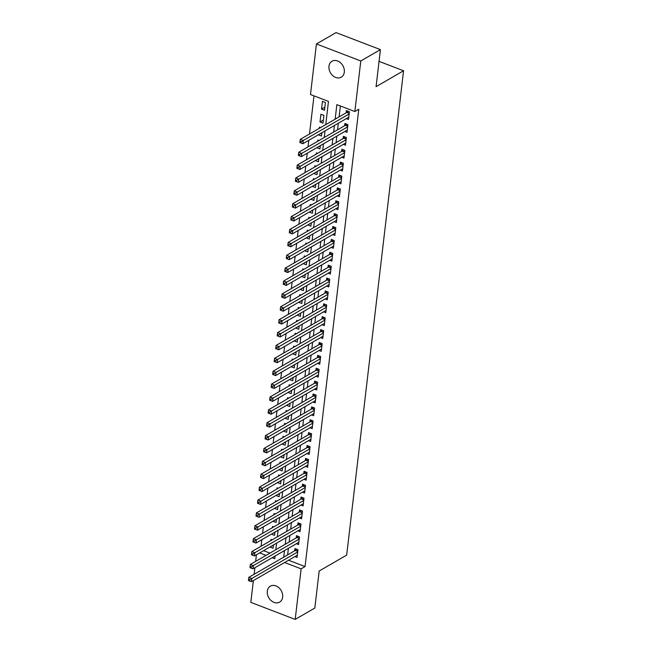 <?xml version="1.0" encoding="UTF-8"?>
<svg xmlns="http://www.w3.org/2000/svg" width="652" height="652" viewBox="0 0 652 652"><rect width="100%" height="100%" fill="white"/><g stroke="black" fill="none" stroke-linecap="round" stroke-linejoin="round"><path stroke-width="0.98" d="M344.313 72.152A9.226 7.164 60 0 1 341.257 77.197A9.226 7.164 60 0 1 332.74 75.64A9.226 7.164 60 0 1 328.967 66.268A9.226 7.164 60 0 1 332.023 61.223A9.226 7.164 60 0 1 340.54 62.779A9.226 7.164 60 0 1 344.313 72.152M282.65 597.085A9.226 7.164 60 0 1 279.594 602.13A9.226 7.164 60 0 1 271.077 600.573A9.226 7.164 60 0 1 267.304 591.201A9.226 7.164 60 0 1 270.36 586.156A9.226 7.164 60 0 1 278.877 587.713A9.226 7.164 60 0 1 282.65 597.085M325.747 124.622L328.469 101.41L310.491 94.516L316.432 43.953L336.065 32.6L380.426 49.625L376.074 86.659L403.564 70.766L346.668 555.121L319.178 571.013L314.826 608.047L295.193 619.4L250.833 602.375L253.392 580.573M254.133 574.257L254.908 567.688M255.649 561.38L256.415 554.811M313.995 95.86L309.513 134.01M308.771 140.327L307.997 146.887M307.255 153.204L306.481 159.773M305.739 166.089L304.973 172.658M304.231 178.966L303.457 185.535M302.715 191.851L301.941 198.42M301.2 204.728L300.433 211.297M299.692 217.613L298.918 224.182M298.176 230.498L297.402 237.067M296.66 243.375L295.894 249.944M295.152 256.26L294.378 262.829M293.636 269.137L292.862 275.706M292.12 282.023L291.354 288.591M290.613 294.908L289.838 301.468M289.097 307.785L288.323 314.354M287.581 320.67L286.815 327.239M286.073 333.547L285.299 340.116M284.557 346.432L283.783 353.001M283.041 359.309L282.275 365.878M281.534 372.194L280.759 378.763M280.018 385.079L279.243 391.648M278.502 397.956L277.728 404.525M276.986 410.841L276.22 417.41M275.478 423.718L274.704 430.287M273.962 436.604L273.188 443.173M272.446 449.489L271.68 456.058M270.939 462.366L270.164 468.935M269.423 475.251L268.648 481.82M267.907 488.128L267.141 494.697M266.399 501.013L265.625 507.582M264.883 513.898L264.109 520.459M263.367 526.775L262.601 533.344M261.859 539.66L261.085 546.229M346.31 118.615L348.494 119.455L349.407 111.728L346.408 110.579L346.139 112.829M344.802 131.5L346.986 132.34L347.891 124.605L344.892 123.456L344.631 125.714M343.286 144.377L345.47 145.217L346.375 137.49L343.384 136.341L343.115 138.591M341.77 157.262L343.954 158.102L344.867 150.376L341.868 149.218L341.599 151.476M340.262 170.148L342.447 170.979L343.351 163.253L340.352 162.103L340.091 164.361M338.747 183.025L340.931 183.864L341.835 176.138L338.844 174.989L338.575 177.238M337.231 195.91L339.415 196.749L340.328 189.015L337.328 187.866L337.06 190.123M335.715 208.787L337.907 209.626L338.812 201.9L335.813 200.751L335.552 203M334.207 221.672L336.391 222.511L337.296 214.777L334.297 213.628L334.036 215.885M332.691 234.557L334.875 235.388L335.788 227.662L332.789 226.513L332.52 228.77M331.175 247.434L333.359 248.273L334.272 240.547L331.273 239.398L331.012 241.647M329.667 260.319L331.852 261.159L332.756 253.424L329.757 252.275L329.496 254.533M328.152 273.196L330.336 274.036L331.249 266.309L328.249 265.16L327.98 267.41M326.636 286.081L328.82 286.921L329.733 279.186L326.733 278.037L326.473 280.295M325.128 298.958L327.312 299.798L328.217 292.072L325.218 290.922L324.957 293.172M323.612 311.843L325.796 312.683L326.709 304.957L323.71 303.799L323.441 306.057M322.096 324.729L324.28 325.568L325.193 317.834L322.194 316.685L321.933 318.942M320.588 337.606L322.773 338.445L323.677 330.719L320.678 329.57L320.417 331.819M319.072 350.491L321.257 351.33L322.161 343.596L319.17 342.447L318.901 344.704M317.557 363.368L319.741 364.207L320.654 356.481L317.654 355.332L317.394 357.581M316.049 376.253L318.233 377.092L319.138 369.366L316.138 368.209L315.878 370.466M314.533 389.138L316.717 389.969L317.622 382.243L314.631 381.094L314.362 383.352M313.017 402.015L315.201 402.854L316.114 395.128L313.115 393.979L312.854 396.229M311.509 414.9L313.693 415.74L314.598 408.005L311.599 406.856L311.338 409.114M309.993 427.777L312.178 428.617L313.082 420.89L310.091 419.741L309.822 421.991M308.477 440.662L310.662 441.502L311.575 433.767L308.575 432.618L308.306 434.876M306.97 453.547L309.154 454.379L310.059 446.653L307.059 445.503L306.799 447.761M305.454 466.424L307.638 467.264L308.543 459.538L305.552 458.389L305.283 460.638M303.938 479.31L306.122 480.149L307.035 472.415L304.036 471.266L303.767 473.523M302.43 492.187L304.614 493.026L305.519 485.3L302.52 484.151L302.259 486.4M300.914 505.072L303.098 505.911L304.003 498.177L301.012 497.028L300.743 499.285M299.398 517.949L301.583 518.788L302.495 511.062L299.496 509.913L299.227 512.162M297.891 530.834L300.075 531.673L300.979 523.947L297.98 522.79L297.719 525.047M296.375 543.719L298.559 544.559L299.464 536.824L296.473 535.675L296.204 537.933M273.433 545.145L270.091 546.906M272.177 539.815L270.979 539.359L270.833 540.589M274.94 532.26L271.607 534.021M273.685 526.93L272.487 526.474L272.349 527.712M276.456 519.375L273.115 521.144M275.201 514.053L274.003 513.589L273.856 514.827M277.972 506.498L274.631 508.258M276.717 501.168L275.519 500.712L275.372 501.942M279.48 493.613L276.146 495.381M278.225 488.291L277.027 487.826L276.888 489.065M280.996 480.736L277.654 482.496M279.741 475.406L278.543 474.949L278.396 476.18M282.512 467.851L279.17 469.611M281.257 462.521L280.058 462.064L279.912 463.303M284.019 454.966L280.686 456.734M282.764 449.644L281.566 449.187L281.428 450.418M285.535 442.089L282.194 443.849M284.28 436.758L283.082 436.302L282.935 437.541M287.051 429.203L283.71 430.972M285.796 423.882L284.598 423.417L284.451 424.656M288.559 416.326L285.226 418.087M287.304 410.996L286.106 410.54L285.967 411.771M290.075 403.441L286.733 405.202M288.82 398.119L287.622 397.655L287.475 398.894M291.591 390.564L288.249 392.325M290.336 385.234L289.138 384.778L288.991 386.008M293.098 377.679L289.765 379.44M291.843 372.349L290.645 371.893L290.507 373.131M294.614 364.794L291.273 366.563M293.359 359.472L292.161 359.007L292.014 360.246M296.13 351.917L292.789 353.677M294.875 346.587L293.677 346.13L293.53 347.361M297.638 339.032L294.305 340.8M296.383 333.71L295.193 333.245L295.046 334.484M299.154 326.155L295.812 327.915M297.899 320.825L296.701 320.368L296.554 321.599M300.67 313.27L297.328 315.03M299.415 307.94L298.217 307.483L298.07 308.722M302.178 300.385L298.844 302.153M300.922 295.063L299.733 294.598L299.586 295.837M303.693 287.508L300.352 289.268M302.438 282.177L301.24 281.721L301.094 282.96M305.209 274.622L301.868 276.391M303.954 269.3L302.756 268.836L302.609 270.075M306.725 261.745L303.384 263.506M305.47 256.415L304.272 255.959L304.125 257.19M308.233 248.86L304.892 250.621M306.978 243.538L305.78 243.074L305.633 244.313M309.749 235.975L306.407 237.744M308.494 230.653L307.296 230.197L307.149 231.427M311.265 223.098L307.923 224.858M310.01 217.768L308.812 217.312L308.665 218.55M312.773 210.213L309.431 211.982M311.517 204.891L310.319 204.426L310.173 205.665M314.288 197.336L310.947 199.096M313.033 192.006L311.835 191.549L311.689 192.78M315.804 184.451L312.463 186.211M314.549 179.129L313.351 178.664L313.204 179.903M317.312 171.574L313.971 173.334M316.057 166.244L314.859 165.787L314.712 167.018M318.828 158.689L315.486 160.449M317.573 153.359L316.375 152.902L316.228 154.141M320.344 145.803L317.002 147.572M319.089 140.482L317.891 140.017L317.744 141.256M321.852 132.926L318.518 134.687M320.597 127.596L319.398 127.14L319.26 128.371M323.368 120.041L320.01 121.989L320.914 114.255L323.914 115.404L323.001 123.138L320.01 121.989M263.595 550.663L269.961 553.1M270.067 547.085L273.066 548.234L273.449 544.966M271.582 534.2L274.582 535.357L274.965 532.081M273.098 521.323L276.089 522.472L276.481 519.196M274.606 508.438L277.605 509.587L277.988 506.319M276.122 495.561L279.121 496.71L279.504 493.434M277.638 482.676L280.629 483.825L281.02 480.557M279.146 469.79L282.145 470.948L282.528 467.671M280.662 456.913L283.661 458.063L284.044 454.786M282.177 444.028L285.168 445.177L285.56 441.909M283.685 431.151L286.684 432.3L287.067 429.024M285.201 418.266L288.2 419.415L288.583 416.147M286.717 405.389L289.716 406.538L290.099 403.262M288.225 392.504L291.224 393.653L291.607 390.377M289.741 379.619L292.74 380.768L293.123 377.5M291.257 366.742L294.256 367.891L294.639 364.615M292.764 353.857L295.763 355.006L296.147 351.738M294.28 340.98L297.279 342.129L297.662 338.853M295.796 328.095L298.795 329.244L299.178 325.976M297.304 315.209L300.303 316.367L300.686 313.09M298.82 302.332L301.819 303.482L302.202 300.205M300.336 289.447L303.335 290.596L303.718 287.328M301.843 276.57L304.843 277.719L305.226 274.443M303.359 263.685L306.358 264.834L306.742 261.566M304.875 250.8L307.874 251.957L308.257 248.681M306.391 237.923L309.382 239.072L309.765 235.796M307.899 225.038L310.898 226.187L311.281 222.919M309.415 212.161L312.414 213.31L312.797 210.034M310.931 199.276L313.922 200.425L314.305 197.157M312.438 186.399L315.438 187.548L315.821 184.271M313.954 173.513L316.953 174.663L317.337 171.386M315.47 160.628L318.461 161.778L318.852 158.509M316.978 147.751L319.977 148.9L320.36 145.624M318.494 134.866L321.493 136.015L321.876 132.747M324.517 110.253L325.421 102.527L322.43 101.378L321.517 109.104L324.517 110.253M288.559 560.239L305.054 566.572L358.779 109.267L354.851 111.533L336.864 104.638L335.161 119.177M340.368 105.983L339.081 116.912M338.339 123.228L337.573 129.789M336.831 136.105L336.057 142.674M335.315 148.99L334.541 155.559M333.8 161.867L333.033 168.436M332.292 174.752L331.518 181.321M330.776 187.637L330.002 194.198M329.26 200.514L328.494 207.083M327.752 213.4L326.978 219.968M326.236 226.277L325.462 232.845M324.72 239.162L323.954 245.731M323.213 252.039L322.438 258.608M321.697 264.924L320.923 271.493M320.181 277.809L319.415 284.378M318.673 290.686L317.899 297.255M317.157 303.571L316.383 310.14M315.641 316.448L314.875 323.017M314.134 329.333L313.359 335.902M312.618 342.218L311.843 348.779M311.102 355.095L310.336 361.664M309.594 367.981L308.82 374.55M308.078 380.858L307.304 387.427M306.562 393.743L305.796 400.312M305.054 406.62L304.28 413.189M303.539 419.505L302.764 426.074M302.023 432.39L301.257 438.959M300.515 445.267L299.741 451.836M298.999 458.152L298.225 464.721M297.483 471.029L296.717 477.598M295.967 483.914L295.201 490.483M294.459 496.8L293.685 503.368M292.944 509.677L292.169 516.245M291.428 522.562L290.662 529.131M289.92 535.439L289.146 542.008M288.404 548.324L287.63 554.893M294.859 556.596L297.043 557.436L297.956 549.709L294.957 548.56L294.688 550.81M403.564 70.766L379.048 61.353M380.426 49.625L360.792 60.978L354.851 111.533M316.432 43.953L360.792 60.978M305.054 566.572L301.126 568.837L295.193 619.4M284.639 562.513L301.126 568.837M334.419 125.494L333.645 132.063M332.903 138.379L332.129 144.948M331.387 151.256L330.621 157.825M329.879 164.141L329.105 170.71M328.363 177.018L327.589 183.587M326.848 189.903L326.082 196.472M325.34 202.788L324.566 209.357M323.824 215.665L323.05 222.234M322.308 228.55L321.534 235.119M320.792 241.427L320.026 247.996M319.284 254.313L318.51 260.882M317.768 267.198L316.994 273.767M316.253 280.075L315.486 286.644M314.745 292.96L313.971 299.529M313.229 305.837L312.455 312.406M311.713 318.722L310.947 325.291M310.205 331.607L309.431 338.168M308.689 344.484L307.915 351.053M307.173 357.369L306.407 363.938M305.666 370.246L304.892 376.815M304.15 383.132L303.376 389.7M302.634 396.008L301.868 402.577M301.126 408.894L300.352 415.463M299.61 421.779L298.836 428.348M298.094 434.656L297.328 441.225M296.587 447.541L295.812 454.11M295.071 460.418L294.296 466.987M293.555 473.303L292.789 479.872M292.047 486.188L291.273 492.757M290.531 499.065L289.757 505.634M289.015 511.95L288.249 518.519M287.508 524.827L286.733 531.396M285.992 537.713L285.217 544.281M284.476 550.598L283.71 557.158M272.153 557.721L274.753 558.715L275.071 556.034M275.812 549.717L276.578 543.149M277.32 536.841L278.094 530.272M278.836 523.955L279.61 517.386M280.352 511.078L281.118 504.509M281.86 498.193L282.634 491.624M283.375 485.308L284.15 478.747M284.891 472.431L285.657 465.862M286.399 459.546L287.173 452.977M287.915 446.669L288.689 440.1M289.431 433.784L290.197 427.215M290.939 420.907L291.713 414.338M292.455 408.022L293.229 401.453M293.97 395.136L294.737 388.568M295.478 382.259L296.252 375.691M296.994 369.374L297.768 362.805M298.51 356.497L299.276 349.928M300.018 343.612L300.792 337.043M301.534 330.727L302.308 324.158M303.05 317.85L303.824 311.281M304.565 304.965L305.332 298.396M306.073 292.088L306.847 285.519M307.589 279.203L308.363 272.634M309.105 266.318L309.871 259.757M310.613 253.441L311.387 246.872M312.129 240.555L312.903 233.987M313.645 227.678L314.411 221.109M315.152 214.793L315.927 208.224M316.668 201.916L317.442 195.347M318.184 189.031L318.95 182.462M319.692 176.146L320.466 169.577M321.208 163.269L321.982 156.7M322.724 150.384L323.49 143.815M324.231 137.507L325.006 130.938M259.667 552.929L266.032 555.374M324.883 107.164L321.517 109.104M297.76 551.38L295.315 550.451L248.82 577.33L251.819 578.479L297.687 551.959M249.789 579.693L251.819 578.479L251.444 581.698L248.445 580.549L249.635 580.981L249.789 579.693L248.583 579.229L248.436 580.516M297.312 555.178L251.444 581.698L249.635 580.981M295.315 550.451A1.443 0.652 111 0 0 295.625 550.182L296.521 549.155M248.82 577.33L248.583 579.229M299.268 538.503L296.831 537.566L250.335 564.445L253.335 565.602L299.203 539.082M251.297 566.808L253.335 565.602L252.952 568.821L249.96 567.672L251.15 568.096L251.297 566.808L250.099 566.352L249.952 567.639M298.82 542.301L252.952 568.821L251.15 568.096M296.831 537.566A1.443 0.652 111 0 0 297.133 537.305L298.029 536.278M250.335 564.445L250.099 566.352M300.784 525.618L298.347 524.681L251.851 551.568L254.842 552.717L300.719 526.197M252.813 553.931L254.842 552.717L254.467 555.936L251.468 554.787L252.658 555.219L252.813 553.931L251.615 553.466L251.468 554.787M300.336 529.416L254.467 555.936L252.658 555.219M298.347 524.681A1.443 0.652 111 0 0 298.649 524.42L299.545 523.393M251.851 551.568L251.615 553.466M302.3 512.741L299.863 511.804L253.359 538.682L256.358 539.832L302.226 513.32M254.329 541.046L256.358 539.832L255.983 543.059L252.984 541.902L254.174 542.334L254.329 541.046L253.123 540.589L252.984 541.902M301.852 516.539L255.983 543.059L254.174 542.334M299.863 511.804A1.443 0.652 111 0 0 300.164 511.543L301.061 510.508M253.359 538.682L253.123 540.589M303.808 499.856L301.371 498.919L254.875 525.805L257.874 526.955L303.742 500.434M255.837 528.161L257.874 526.955L257.491 530.174L254.5 529.025L255.69 529.457L255.837 528.161L254.639 527.704L254.492 528.992M303.359 503.654L257.491 530.174L255.69 529.457M301.371 498.919A1.443 0.652 111 0 0 301.68 498.658L302.569 497.631M254.875 525.805L254.639 527.704M305.323 486.971L302.887 486.042L256.391 512.92L259.382 514.069L305.258 487.549M257.353 515.284L259.382 514.069L259.007 517.289L256.008 516.139L257.198 516.571L257.353 515.284L256.154 514.819L256 516.107M304.875 490.777L259.007 517.289L257.198 516.571M302.887 486.042A1.443 0.652 111 0 0 303.188 485.773L304.085 484.746M256.391 512.92L256.154 514.819M306.839 474.094L304.402 473.156L257.899 500.043L260.898 501.192L306.766 474.672M258.868 502.399L260.898 501.192L260.523 504.412L257.524 503.262L258.714 503.686L258.868 502.399L257.662 501.942L257.516 503.23M306.391 477.892L260.523 504.412L258.714 503.686M304.402 473.156A1.443 0.652 111 0 0 304.704 472.896L305.601 471.869M257.899 500.043L257.662 501.942M308.347 461.208L305.91 460.279L259.414 487.158L262.414 488.307L308.282 461.787M260.376 489.522L262.414 488.307L262.031 491.526L259.04 490.377L260.229 490.809L260.376 489.522L259.178 489.057L259.031 490.345M307.899 465.006L262.031 491.526L260.229 490.809M305.91 460.279A1.443 0.652 111 0 0 306.22 460.01L307.108 458.984M259.414 487.158L259.178 489.057M309.863 448.332L307.426 447.394L260.93 474.273L263.921 475.422L309.798 448.91M261.892 476.636L263.921 475.422L263.547 478.649L260.547 477.5L261.737 477.924L261.892 476.636L260.694 476.18L260.539 477.468M309.415 452.129L263.547 478.649L261.737 477.924M307.426 447.394A1.443 0.652 111 0 0 307.728 447.133L308.624 446.107M260.93 474.273L260.694 476.18M311.379 435.446L308.942 434.509L262.438 461.396L265.437 462.545L311.306 436.025M263.408 463.759L265.437 462.545L265.062 465.764L262.063 464.615L263.253 465.047L263.408 463.759L262.21 463.295L262.055 464.583M310.931 439.244L265.062 465.764L263.253 465.047M308.942 434.509A1.443 0.652 111 0 0 309.244 434.248L310.14 433.221M262.438 461.396L262.21 463.295M312.887 422.569L310.45 421.632L263.954 448.511L266.953 449.66L312.821 423.14M264.916 450.874L266.953 449.66L266.57 452.879L263.579 451.73L264.769 452.162L264.916 450.874L263.718 450.418L263.579 451.73M312.447 426.367L266.57 452.879L264.769 452.162M310.45 421.632A1.443 0.652 111 0 0 310.76 421.371L311.648 420.336M263.954 448.511L263.718 450.418M314.403 409.684L311.966 408.747L265.47 435.634L268.469 436.783L314.337 410.263M266.432 437.989L268.469 436.783L268.086 440.002L265.087 438.853L266.277 439.277L266.432 437.989L265.234 437.533L265.087 438.853M313.954 413.482L268.086 440.002L266.277 439.277M311.966 408.747A1.443 0.652 111 0 0 312.267 408.486L313.164 407.459M265.47 435.634L265.234 437.533M315.918 396.799L313.482 395.87L266.978 422.749L269.977 423.898L315.845 397.378M267.948 425.112L269.977 423.898L269.602 427.117L266.603 425.968L267.793 426.4L267.948 425.112L266.75 424.648L266.595 425.935M315.47 400.597L269.602 427.117L267.793 426.4M313.482 395.87A1.443 0.652 111 0 0 313.783 395.601L314.68 394.574M266.978 422.749L266.75 424.648M317.426 383.922L314.989 382.985L268.494 409.863L271.493 411.021L317.361 384.501M269.455 412.227L271.493 411.021L271.11 414.24L268.119 413.091L269.309 413.515L269.455 412.227L268.257 411.771L268.111 413.058M316.986 387.72L271.11 414.24L269.309 413.515M314.989 382.985A1.443 0.652 111 0 0 315.299 382.724L316.187 381.697M268.494 409.863L268.257 411.771M318.942 371.037L316.505 370.1L270.01 396.986L273.009 398.136L318.877 371.616M270.971 399.35L273.009 398.136L272.626 401.355L269.626 400.206L270.816 400.638L270.971 399.35L269.773 398.885L269.618 400.173M318.494 374.835L272.626 401.355L270.816 400.638M316.505 370.1A1.443 0.652 111 0 0 316.807 369.839L317.703 368.812M270.01 396.986L269.773 398.885M320.458 358.16L318.021 357.223L271.517 384.101L274.516 385.25L320.385 358.739M272.487 386.465L274.516 385.25L274.142 388.478L271.142 387.321L272.332 387.753L272.487 386.465L271.289 386.008L271.134 387.296M320.01 361.958L274.142 388.478L272.332 387.753M318.021 357.223A1.443 0.652 111 0 0 318.323 356.962L319.219 355.927M271.517 384.101L271.289 386.008M321.966 345.275L319.529 344.337L273.033 371.224L276.032 372.373L321.901 345.853M273.995 373.58L276.032 372.373L275.649 375.593L272.658 374.444L273.848 374.867L273.995 373.58L272.797 373.123L272.65 374.411M321.526 349.073L275.649 375.593L273.848 374.867M319.529 344.337A1.443 0.652 111 0 0 319.839 344.077L320.727 343.05M273.033 371.224L272.797 373.123M323.482 332.39L321.045 331.46L274.549 358.339L277.548 359.488L323.416 332.968M275.511 360.703L277.548 359.488L277.165 362.708L274.166 361.558L275.356 361.99L275.511 360.703L274.313 360.238L274.158 361.526M323.033 336.196L277.165 362.708L275.356 361.99M321.045 331.46A1.443 0.652 111 0 0 321.346 331.192L322.243 330.165M274.549 358.339L274.313 360.238M324.998 319.513L322.561 318.575L276.057 345.454L279.056 346.611L324.924 320.091M277.027 347.818L279.056 346.611L278.681 349.831L275.682 348.681L276.872 349.105L277.027 347.818L275.829 347.361L275.674 348.649M324.549 323.31L278.681 349.831L276.872 349.105M322.561 318.575A1.443 0.652 111 0 0 322.862 318.315L323.759 317.288M276.057 345.454L275.829 347.361M326.505 306.627L324.068 305.69L277.573 332.577L280.572 333.726L326.44 307.206M278.534 334.941L280.572 333.726L280.189 336.945L277.198 335.796L278.388 336.228L278.534 334.941L277.336 334.476L277.198 335.796M326.065 310.425L280.189 336.945L278.388 336.228M324.068 305.69A1.443 0.652 111 0 0 324.378 305.429L325.275 304.402M277.573 332.577L277.336 334.476M328.021 293.75L325.584 292.813L279.089 319.692L282.088 320.841L327.956 294.329M280.05 322.055L282.088 320.841L281.705 324.068L278.706 322.911L279.895 323.343L280.05 322.055L278.852 321.599L278.706 322.911M327.573 297.548L281.705 324.068L279.895 323.343M325.584 292.813A1.443 0.652 111 0 0 325.886 292.552L326.782 291.517M279.089 319.692L278.852 321.599M329.537 280.865L327.1 279.928L280.596 306.815L283.596 307.964L329.464 281.444M281.566 309.17L283.596 307.964L283.221 311.183L280.221 310.034L281.411 310.466L281.566 309.17L280.368 308.714L280.213 310.002M329.089 284.663L283.221 311.183L281.411 310.466M327.1 279.928A1.443 0.652 111 0 0 327.402 279.667L328.298 278.64M280.596 306.815L280.368 308.714M331.045 267.98L328.608 267.051L282.112 293.93L285.111 295.079L330.98 268.559M283.074 296.293L285.111 295.079L284.737 298.298L281.737 297.149L282.927 297.581L283.074 296.293L281.876 295.829L281.729 297.125M330.605 271.786L284.737 298.298L282.927 297.581M328.608 267.051A1.443 0.652 111 0 0 328.918 266.782L329.814 265.755M282.112 293.93L281.876 295.829M332.561 255.103L330.124 254.166L283.628 281.053L286.627 282.202L332.496 255.682M284.59 283.408L286.627 282.202L286.244 285.421L283.245 284.272L284.443 284.696L284.59 283.408L283.392 282.952L283.237 284.239M332.112 258.901L286.244 285.421L284.443 284.696M330.124 254.166A1.443 0.652 111 0 0 330.425 253.905L331.322 252.878M283.628 281.053L283.392 282.952M334.077 242.218L331.64 241.289L285.144 268.168L288.135 269.317L334.003 242.797M286.106 270.531L288.135 269.317L287.76 272.536L284.761 271.387L285.951 271.819L286.106 270.531L284.908 270.067L284.753 271.354M333.628 246.016L287.76 272.536L285.951 271.819M331.64 241.289A1.443 0.652 111 0 0 331.941 241.02L332.838 239.993M285.144 268.168L284.908 270.067M335.584 229.341L333.148 228.404L286.652 255.282L289.651 256.44L335.519 229.92M287.613 257.646L289.651 256.44L289.276 259.659L286.277 258.51L287.467 258.934L287.613 257.646L286.415 257.19L286.269 258.477M335.144 233.139L289.276 259.659L287.467 258.934M333.148 228.404A1.443 0.652 111 0 0 333.457 228.143L334.354 227.116M286.652 255.282L286.415 257.19M337.1 216.456L334.663 215.519L288.168 242.405L291.167 243.555L337.035 217.035M289.129 244.769L291.167 243.555L290.784 246.774L287.785 245.625L288.983 246.057L289.129 244.769L287.931 244.304L287.776 245.592M336.652 220.254L290.784 246.774L288.983 246.057M334.663 215.519A1.443 0.652 111 0 0 334.965 215.258L335.861 214.231M288.168 242.405L287.931 244.304M338.616 203.579L336.179 202.642L289.684 229.52L292.675 230.669L338.543 204.149M290.645 231.884L292.675 230.669L292.3 233.889L289.301 232.74L290.49 233.172L290.645 231.884L289.447 231.427L289.301 232.74M338.168 207.377L292.3 233.889L290.49 233.172M336.179 202.642A1.443 0.652 111 0 0 336.481 202.381L337.377 201.346M289.684 229.52L289.447 231.427M340.124 190.694L337.687 189.756L291.191 216.643L294.191 217.792L340.059 191.272M292.153 218.999L294.191 217.792L293.816 221.012L290.816 219.863L292.006 220.286L292.153 218.999L290.955 218.542L290.808 219.83M339.684 194.492L293.816 221.012L292.006 220.286M337.687 189.756A1.443 0.652 111 0 0 337.997 189.496L338.893 188.469M291.191 216.643L290.955 218.542M341.64 177.809L339.203 176.879L292.707 203.758L295.706 204.907L341.575 178.387M293.669 206.122L295.706 204.907L295.323 208.127L292.324 206.977L293.522 207.409L293.669 206.122L292.471 205.657L292.316 206.945M341.192 181.606L295.323 208.127L293.522 207.409M339.203 176.879A1.443 0.652 111 0 0 339.505 176.61L340.401 175.584M292.707 203.758L292.471 205.657M343.156 164.932L340.719 163.994L294.223 190.873L297.214 192.03L343.082 165.51M295.185 193.236L297.214 192.03L296.839 195.25L293.84 194.1L295.03 194.524L295.185 193.236L293.987 192.78L293.832 194.068M342.707 168.729L296.839 195.25L295.03 194.524M340.719 163.994A1.443 0.652 111 0 0 341.02 163.733L341.917 162.707M294.223 190.873L293.987 192.78M344.663 152.046L342.227 151.109L295.731 177.996L298.73 179.145L344.598 152.625M296.693 180.359L298.73 179.145L298.355 182.364L295.356 181.215L296.546 181.647L296.693 180.359L295.495 179.895L295.348 181.183M344.223 155.844L298.355 182.364L296.546 181.647M342.227 151.109A1.443 0.652 111 0 0 342.536 150.848L343.433 149.821M295.731 177.996L295.495 179.895M346.179 139.169L343.743 138.232L297.247 165.111L300.246 166.26L346.114 139.748M298.208 167.474L300.246 166.26L299.863 169.487L296.872 168.33L298.062 168.762L298.208 167.474L297.01 167.018L296.856 168.306M345.731 142.967L299.863 169.487L298.062 168.762M343.743 138.232A1.443 0.652 111 0 0 344.044 137.971L344.941 136.936M297.247 165.111L297.01 167.018M347.695 126.284L345.258 125.347L298.763 152.234L301.754 153.383L347.622 126.863M299.724 154.589L301.754 153.383L301.379 156.602L298.38 155.453L299.57 155.885L299.724 154.589L298.526 154.133L298.372 155.42M347.247 130.082L301.379 156.602L299.57 155.885M345.258 125.347A1.443 0.652 111 0 0 345.56 125.086L346.457 124.059M298.763 152.234L298.526 154.133M349.203 113.399L346.766 112.47L300.27 139.349L303.27 140.498L349.138 113.978M301.24 141.712L303.27 140.498L302.895 143.717L299.896 142.568L301.085 143L301.24 141.712L300.034 141.248L299.887 142.535M348.763 117.205L302.895 143.717L301.085 143M346.766 112.47A1.443 0.652 111 0 0 347.076 112.201L347.972 111.174M300.27 139.349L300.034 141.248M297.801 551.021L295.625 550.182M299.309 538.136L297.133 537.305M300.825 525.259L298.649 524.42M302.341 512.374L300.164 511.543M303.848 499.489L301.68 498.658M305.364 486.612L303.188 485.773M306.88 473.727L304.704 472.896M308.388 460.85L306.22 460.01M309.904 447.965L307.728 447.133M311.42 435.088L309.244 434.248M312.927 422.203L310.76 421.371M314.443 409.317L312.267 408.486M315.959 396.44L313.783 395.601M317.475 383.555L315.299 382.724M318.983 370.678L316.807 369.839M320.499 357.793L318.323 356.962M322.015 344.908L319.839 344.077M323.522 332.031L321.346 331.192M325.038 319.146L322.862 318.315M326.554 306.269L324.378 305.429M328.062 293.384L325.886 292.552M329.578 280.507L327.402 279.667M331.094 267.622L328.918 266.782M332.601 254.736L330.425 253.905M334.117 241.859L331.941 241.02M335.633 228.974L333.457 228.143M337.141 216.097L334.965 215.258M338.657 203.212L336.481 202.381M340.173 190.327L337.997 189.496M341.681 177.45L339.505 176.61M343.197 164.565L341.02 163.733M344.712 151.688L342.536 150.848M346.22 138.803L344.044 137.971M347.736 125.917L345.56 125.086M349.252 113.04L347.076 112.201"/></g></svg>
